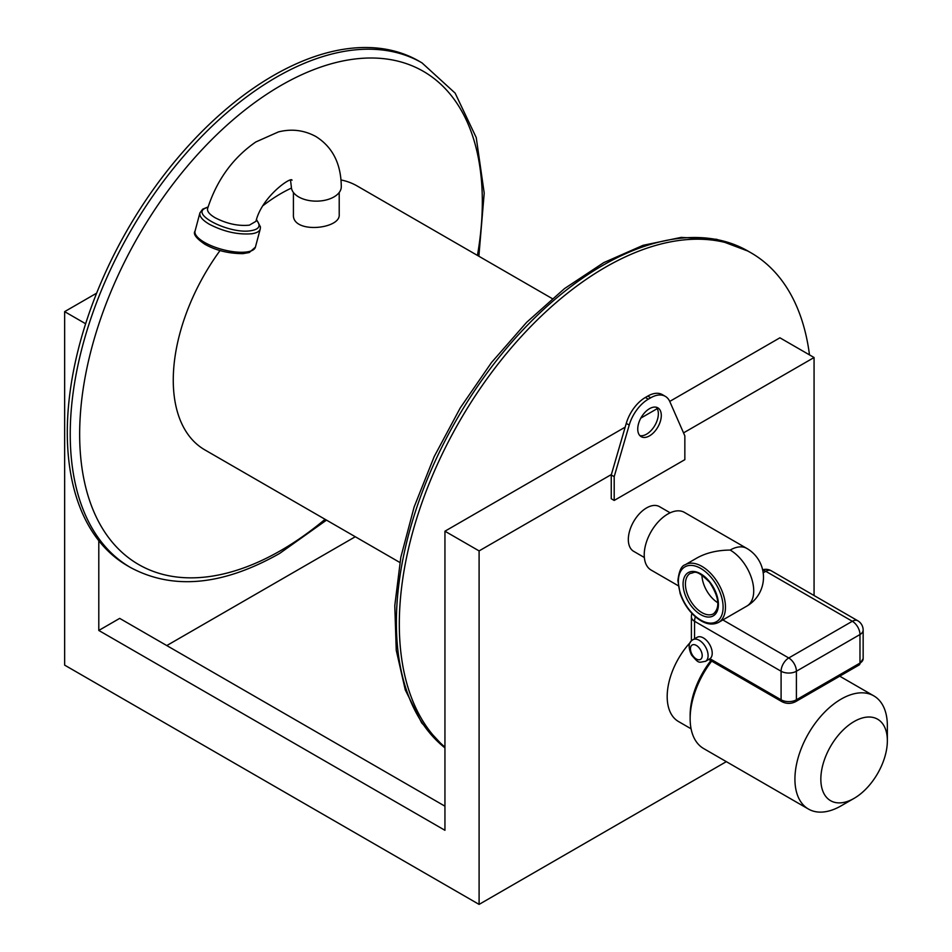 <?xml version="1.0" encoding="UTF-8"?>
<svg xmlns="http://www.w3.org/2000/svg" width="952" height="952" viewBox="0 0 952 952"><rect width="100%" height="100%" fill="white"/><g stroke="black" fill="none" stroke-linecap="round" stroke-linejoin="round"><path stroke-width="1.43" d="M693.02 639.684L697.138 637.304A12.483 7.211 60 0 1 703.385 637.923A12.483 7.211 60 0 1 711.453 648.621A12.483 7.211 60 0 1 709.966 658.724A12.483 7.211 60 0 1 709.633 658.939L705.515 661.319C698.232 662.437 699.363 664.02 691.533 655.036C687.939 647.193 688.439 642.076 693.02 639.684A12.483 7.211 60 0 1 699.268 640.303A12.483 7.211 60 0 1 707.419 651.311A12.483 7.211 60 0 1 705.515 661.319M220.031 250.554A152.356 87.965 120 0 0 173.264 380.122A152.356 87.965 120 0 0 204.811 449.868L399.84 562.465M552.196 298.571L357.167 185.985A152.356 87.965 120 0 0 341.006 179.964M291.443 188.079A152.356 87.965 120 0 0 263.311 205.418M293.418 192.494L293.418 214.628C292.002 234.061 340.626 229.289 339.209 214.628L339.209 192.494M290.538 180.38L291.336 186.723A24.978 14.423 180 0 0 316.314 201.146A24.978 14.423 180 0 0 341.292 186.723C341.066 163.756 332.593 147.013 315.874 136.517C304.081 130.126 291.598 128.591 278.412 131.923L255.814 141.967C232.859 157.853 216.794 180.047 207.607 208.547C206.965 211.32 209.452 214.39 215.093 217.734C226.778 223.768 238.202 226.243 249.353 225.16L255.957 221.316C261.836 196.588 291.431 176.227 292.014 180.202M841.14 805.832L854.099 798.359A47.041 27.156 -60 0 1 820.838 779.152A47.041 27.156 -60 0 1 854.099 721.545A47.041 27.156 -60 0 1 887.359 740.739A47.041 27.156 -60 0 1 854.099 798.359L841.14 805.832A65.355 37.735 -60 0 1 808.462 809.069L703.671 748.569A65.355 37.735 -60 0 1 690.14 718.653L690.14 715.249A61.19 35.331 -60 0 1 710.858 660.64M690.14 718.653A65.355 37.735 -60 0 1 711.668 661.116M691.081 728.804L678.478 721.521A54.538 31.487 -60 0 1 690.45 642.255M808.462 809.069A65.355 37.735 -60 0 1 808.462 733.599A65.355 37.735 -60 0 1 873.817 695.876A65.355 37.735 -60 0 1 887.359 725.793L887.359 740.739M717.891 602.783A23.312 13.459 60 0 1 701.922 575.127M685.261 564.726L696.876 558.027C706.158 552.838 717.249 550.185 730.172 550.066A33.296 19.23 -120 0 1 751.925 579.411A33.296 19.23 -120 0 1 746.82 606.103L718.57 622.418A33.296 19.23 60 0 0 718.57 583.957A33.296 19.23 60 0 0 685.261 564.726C681.465 565.726 679.002 571.045 677.883 580.66L680.133 593.512C683.167 602.33 687.951 609.816 694.484 615.944C703.254 623.738 711.275 625.904 718.57 622.418M444.941 806.177L119.69 618.383L98.794 630.45L98.794 540.7M355.286 536.75L166.779 645.575M678.264 585.742L651.12 570.069A33.296 19.23 -60 0 1 651.12 531.621A33.296 19.23 -60 0 1 684.417 512.39L746.82 548.412A33.296 19.23 120 0 0 730.172 550.066M670.148 512.807L659.486 506.642A25.811 14.899 120 0 0 646.575 507.916A25.811 14.899 120 0 0 629.712 530.669A25.811 14.899 120 0 0 633.675 551.339L644.337 557.503M625.167 427.15L444.941 531.204L444.941 830.299L98.794 630.45M656.237 407.23A16.648 9.615 -60 0 1 654.905 425.377A16.648 9.615 -60 0 1 639.851 435.611M637.745 429.066A16.648 9.615 -60 0 1 645.016 412.311A16.648 9.615 -60 0 1 657.844 407.849A16.648 9.615 -60 0 1 657.844 427.079A16.648 9.615 -60 0 1 641.196 436.682A16.648 9.615 -60 0 1 637.745 429.066M614.195 500.443L684.845 459.661L684.845 435.861L669.827 401.625A29.143 16.827 120 0 0 665.293 396.341L662.354 394.64A29.143 16.827 120 0 0 647.788 396.08L645.373 397.472A29.143 16.827 120 0 0 626.261 423.378L629.212 425.08L614.195 476.654L614.195 500.443L611.255 498.741L611.255 474.953L626.261 423.378M665.293 396.341A29.143 16.827 120 0 0 650.728 397.781L648.312 399.174A29.143 16.827 120 0 0 629.212 425.08M611.255 474.953L614.195 476.654M814.067 595.524L814.067 357.524L779.914 337.805L669.732 401.423M657.237 408.634L640.827 418.106M814.067 357.524L683.536 432.874M611.374 474.536L479.094 550.91L479.094 904.4L726.34 761.648M479.094 550.91L444.941 531.204M479.094 904.4L64.641 665.127L64.641 311.637L96.628 293.168M255.398 247.163L260.253 228.992C259.539 231.372 256.838 232.942 252.149 233.716C238.274 234.954 223.994 231.8 209.333 224.244C202.371 220.102 199.23 216.342 199.908 212.927L195.065 231.074A31.226 10.77 14.9 0 0 204.49 242.379A31.226 10.77 14.9 0 0 235.977 252.006A31.226 10.77 14.9 0 0 255.398 247.163L249.245 252.542L242.974 253.637C228.647 253.601 215.949 250.483 204.906 244.283C196.136 238.321 192.863 233.918 195.065 231.074M256.516 219.686L258.206 222.506C260.443 226.719 258.135 229.42 251.28 230.634C230.812 234.716 189.579 214.402 205.596 208.131L208.107 206.929M64.641 311.637L85.632 323.751M809.486 354.882A291.395 168.242 120 0 0 751.068 252.851A291.395 168.242 120 0 0 526.515 330.915A291.395 168.242 120 0 0 399.316 624.167A291.395 168.242 120 0 0 444.941 747.13M421.974 62.856L419.035 61.154A291.395 168.242 120 0 0 194.494 139.218A291.395 168.242 120 0 0 67.294 432.47A291.395 168.242 120 0 0 127.639 565.857L130.591 567.559A291.395 168.242 -60 0 1 70.234 434.16A291.395 168.242 -60 0 1 197.433 140.92A291.395 168.242 -60 0 1 421.974 62.856L455.139 93.129L476.238 137.588L484.211 193.113L478.868 256.243M691.39 640.993L691.39 616.86A10.829 6.247 0 0 0 694.555 621.275L781.092 671.231A10.829 6.247 0 0 0 796.407 671.231L796.407 699.791A4.165 2.404 60 0 1 795.539 701.695C791.017 703.933 786.483 703.933 781.961 701.695A4.165 2.404 -60 0 1 781.092 699.791A10.829 6.247 0 0 0 796.407 699.791L859.977 663.08A10.829 6.247 0 0 0 863.155 658.665L863.155 630.105A10.829 10.829 0 0 0 857.74 620.74A10.829 6.247 120 0 0 852.326 621.275L765.789 571.307L763.183 572.818M709.966 658.724L781.092 699.791L781.092 671.231A10.829 6.247 120 0 1 788.744 657.975L852.326 621.275A10.829 6.247 60 0 1 859.977 634.532L859.977 663.08A4.165 2.404 60 0 1 859.12 664.984L795.539 701.695M695.4 616.753A10.829 6.247 -60 0 0 694.555 621.275L694.555 638.804M696.317 645.408A8.33 4.808 60 0 1 701.422 658.546A8.33 4.808 60 0 1 691.223 652.656A8.33 4.808 60 0 1 696.317 645.408M722.854 619.942L788.744 657.975A10.829 6.247 -120 0 1 796.407 671.231L859.977 634.532A10.829 6.247 0 0 0 863.155 630.105M685.428 584.052A23.312 13.459 60 0 1 690.259 573.378C694.567 573.318 694.77 567.678 709.514 582.136C719.034 596.845 720.378 607.388 713.572 613.754A23.312 13.459 60 0 1 695.603 607.519A23.312 13.459 60 0 1 685.428 584.052M683.072 584.052A24.978 14.423 60 0 1 709.573 581.684A24.978 14.423 60 0 1 709.573 617.015A24.978 14.423 60 0 1 683.072 584.052M678.371 581.339A31.642 18.266 60 0 1 711.918 578.34A31.642 18.266 60 0 1 711.918 623.084A31.642 18.266 60 0 1 678.371 581.339M647.788 396.08L650.728 397.781M645.373 397.472L648.312 399.174M325.084 519.304A284.731 164.387 -60 0 1 280.995 550.411A284.731 164.387 -60 0 1 80.206 416.762A284.731 164.387 -60 0 1 310.519 70.912A284.731 164.387 -60 0 1 477.44 255.422M444.941 747.856A291.395 168.242 -60 0 1 396.377 622.465A291.395 168.242 -60 0 1 523.576 329.213A291.395 168.242 -60 0 1 748.117 251.149L751.068 252.851M762.731 570.284A10.829 6.247 60 0 1 765.789 571.307A10.829 6.247 -60 0 1 771.203 570.772A10.829 10.829 0 0 0 762.623 569.796M781.961 701.695L708.764 659.438M839.723 676.182L873.817 695.876M746.82 606.103A33.296 33.296 0 0 0 746.82 548.412M199.908 212.927L202.669 209.178L207.798 207.072M257.183 220.793L260.42 226.85L260.253 228.98M130.591 567.559C173.097 590.299 222.768 585.599 279.614 553.457L326.512 520.125M691.949 613.421A10.829 10.829 0 0 0 691.39 616.86M857.74 620.74L771.203 570.772M859.12 664.984L863.155 658.665M444.941 747.915L421.653 722.854L405.266 689.879L396.258 650.335L394.782 605.627L400.816 557.289L414.12 507.023L434.183 456.615L460.28 407.873L491.47 362.569L526.635 322.323L564.512 288.587L603.794 262.597L643.112 245.307L681.18 237.393L716.654 239.297L748.117 251.149"/></g></svg>

